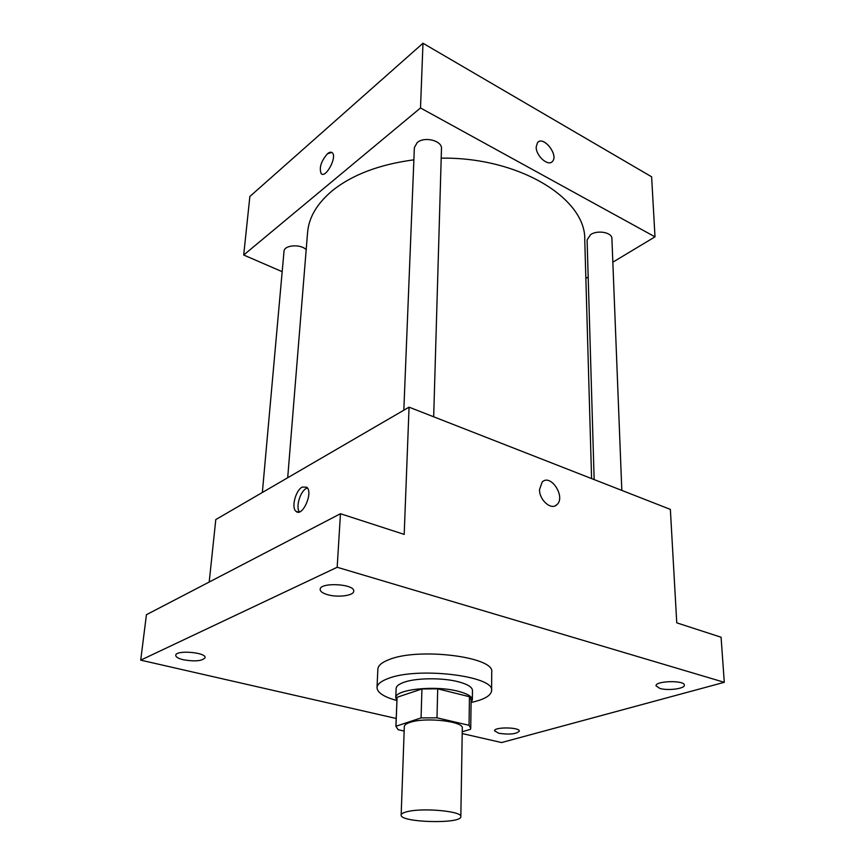 <?xml version="1.0" encoding="UTF-8"?>
<svg xmlns="http://www.w3.org/2000/svg" width="865" height="865" viewBox="0 0 865 865"><rect width="100%" height="100%" fill="white"/><g stroke="black" fill="none" stroke-linecap="round" stroke-linejoin="round"><path stroke-width="1.3" d="M407.296 811.651C422.974 807.553 462.461 811.284 460.829 816.603C461.867 824.237 399.716 822.604 401.155 815.035C401.252 813.738 403.295 812.613 407.296 811.651M401.155 815.035L404.323 726.6C404.431 724.957 406.431 723.518 410.324 722.286C425.591 716.999 463.9 721.399 462.299 728.125L460.829 816.603M421.936 688.951L437.712 688.821L469.457 696.725L469.046 725.303L436.987 717.82L421.06 717.907L421.936 688.951L397.078 697.277L395.889 726.276L398.138 729.703L404.16 731.044M462.234 731.725L470.463 729.346L470.733 728.233L469.046 725.303M421.06 717.907L395.889 726.276M437.712 688.821L436.987 717.82M397.078 697.277L395.986 725.692M469.457 696.725L471.122 699.839L470.733 728.233M458.342 691.319C435.149 685.015 394.472 689.448 395.759 697.85L396.884 700.531C383.898 696.952 377.281 692.649 377.021 687.61C377.248 684.172 381.043 681.112 388.385 678.43C418.163 666.601 495.061 676.062 491.601 690.616C491.082 695.633 484.249 699.58 471.09 702.466L472.355 699.85C472.171 696.563 467.5 693.719 458.342 691.319M395.759 697.85L396.127 688.508C396.278 686.15 398.884 684.085 403.933 682.29C416.108 677.836 442.696 677.576 458.515 681.815C467.641 684.258 472.301 687.156 472.474 690.508L472.355 699.85M377.021 687.61L377.864 669.099C378.102 665.52 381.865 662.341 389.174 659.562C418.779 647.258 495.169 656.978 491.72 672.073L491.601 690.616M498.835 733.282L494.575 730.838C493.947 726.795 519.952 727.097 519.324 731.141C516.394 734.093 509.561 734.807 498.835 733.282M183.326 659.757C178.32 658.514 175.8 657.032 175.746 655.313C175.627 649.788 206.432 652.297 205.07 657.681C202.345 661.044 195.101 661.725 183.326 659.757M327.467 594.655C322.645 593.228 320.212 591.476 320.158 589.411C319.769 581.961 355.028 583.853 353.709 591.195C353.947 595.661 337.718 597.769 327.467 594.655M659.844 688.421L656.048 685.848C655.043 680.787 684.777 680.041 684.356 685.156C685.08 688.67 667.856 690.93 659.844 688.421M462.213 733.563L501.592 742.548L724.286 682.312L337.177 567.267L140.714 660.146L396.192 718.48M724.286 682.312L721.075 637.224L676.754 622.843L670.364 509.399L409.059 407.166L404.193 534.397L340.464 513.724L337.177 567.267M539.522 489.525L542.193 482.032C550.681 473.263 566.078 497.094 556.876 504.695C551.275 510.599 539.23 500.143 539.522 489.525M340.464 513.724L146.434 614.701L140.714 660.146M409.059 407.166L215.785 519.573L209.2 582.037M302.231 487.071L306.74 487.2C313.606 492.423 302.307 517.735 295.992 511.323C291.105 507.733 295.603 490.325 302.231 487.071M299.441 511.918C295.516 507.193 300.133 491.461 306.307 488.422L307.389 487.947M542.193 482.021C550.681 473.274 566.078 497.094 556.876 504.695L555.189 505.798M287.699 477.75L307.583 232.48C308.805 217.537 316.947 203.686 332.009 190.949C351.936 174.817 379.227 164.447 413.881 159.83M441.193 158.154C519.465 156.987 586.189 198.809 584.751 239.746L591.584 478.572M306.199 249.671C300.533 243.725 283.99 245.033 284.001 251.401L262.354 492.488M594.147 479.578L587.086 239.875L590.622 234.588C597.661 229.744 612.182 232.469 611.912 238.556L621.816 490.401M403.825 410.205L414.367 147.623L417.211 142.574C424.423 136.129 442.35 140.681 441.474 148.661L433.679 416.8M612.842 262.181L655 236.848L420.509 107.963L243.692 255.013L282.185 271.675M585.865 278.4L588.178 277.005M420.509 107.963L422.985 43.25L651.615 176.795L655 236.848M536.181 146.974L537.522 142.628C543.231 135.286 558.898 155.008 552.486 161.387C548.367 166.913 535.868 155.938 536.181 146.974M422.985 43.25L249.866 196.474L243.692 255.013M321.748 174.016L321.175 173.606C318.98 167.853 321.066 161.247 327.424 153.786C329.5 152.056 331.133 151.732 332.333 152.813C337.35 157.03 325.597 178.839 321.175 173.606C318.98 167.853 321.056 161.247 327.424 153.786L331.782 152.402M538.192 142.001C544.658 136.583 558.541 155.473 552.486 161.387L551.784 162.014M298.49 512.123L295.992 511.323"/></g></svg>
